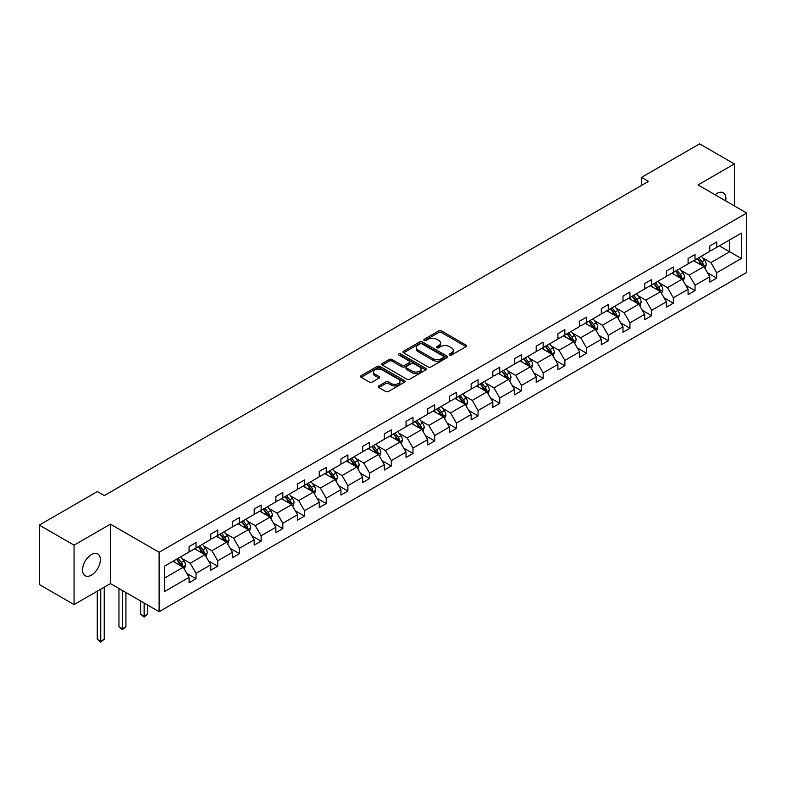 <?xml version="1.0" encoding="UTF-8"?>
<svg xmlns="http://www.w3.org/2000/svg" width="786" height="786" viewBox="0 0 786 786"><rect width="100%" height="100%" fill="white"/><g stroke="black" fill="none" stroke-linecap="round" stroke-linejoin="round"><path stroke-width="1.18" d="M449.612 355.056A1.356 0.776 0 0 0 451.518 355.056L466.019 346.675A1.926 1.11 0 0 0 466.589 345.889A1.926 1.11 0 0 0 466.019 345.103L441.447 330.916A1.926 1.11 0 0 0 438.726 330.916L424.214 339.287A1.356 0.776 0 0 0 423.821 339.837A1.356 0.776 0 0 0 424.214 340.387A1.356 0.776 0 0 0 426.13 340.387L428.006 339.306A6.18 3.566 0 0 1 436.741 339.306L438.785 340.495A6.18 3.566 0 0 1 440.602 343.01A6.18 3.566 0 0 1 438.785 345.535L436.908 346.616A1.356 0.776 0 0 0 436.515 347.166A1.356 0.776 0 0 0 436.908 347.726A1.356 0.776 0 0 0 438.824 347.726L440.7 346.636A6.18 3.566 0 0 1 449.435 346.636L451.488 347.825A6.18 3.566 0 0 1 453.296 350.34A6.18 3.566 0 0 1 451.488 352.865L449.612 353.946A1.356 0.776 0 0 0 449.209 354.496A1.356 0.776 0 0 0 449.612 355.056L449.612 353.946M91.451 575.116A12.586 7.271 120 0 0 99.675 564.024A12.586 7.271 120 0 0 97.749 553.933A12.586 7.271 120 0 0 91.451 554.562A12.586 7.271 120 0 0 83.228 565.655A12.586 7.271 120 0 0 85.163 575.735A12.586 7.271 120 0 0 91.451 575.116M725.694 200.902A12.586 7.271 120 0 0 723.297 192.776A12.586 7.271 120 0 0 717.009 193.395A12.586 7.271 120 0 0 715.063 194.761M378.793 385.926A1.926 1.11 0 0 0 378.223 386.712A1.926 1.11 0 0 0 378.793 387.498L385.69 391.487A1.926 1.11 0 0 0 388.422 391.487L404.525 382.183A1.926 1.11 0 0 0 405.095 381.397A1.926 1.11 0 0 0 404.525 380.611L379.952 366.423A1.926 1.11 0 0 0 377.221 366.423L361.118 375.718A1.926 1.11 0 0 0 360.548 376.504A1.926 1.11 0 0 0 361.118 377.3L369.44 382.104A1.926 1.11 0 0 0 372.171 382.104L379.068 378.125A1.926 1.11 0 0 0 379.628 377.339A1.926 1.11 0 0 0 379.068 376.543L374.932 374.165A5.168 2.977 0 0 1 373.419 372.053A5.168 2.977 0 0 1 376.612 369.302A5.168 2.977 0 0 1 382.242 369.951L398.414 379.284A5.168 2.977 0 0 1 399.927 381.397A5.168 2.977 0 0 1 396.743 384.148A5.168 2.977 0 0 1 391.114 383.499L388.422 381.947A1.926 1.11 0 0 0 385.69 381.947L378.793 385.926L378.793 387.498L385.69 383.548L385.69 381.947M110.433 524.164L74.071 545.16L39.3 525.087L39.3 584.509L74.071 604.581L110.433 583.585L159.116 611.685L159.116 552.273L110.433 524.164L110.433 583.585M734.389 205.922L734.389 163.93L698.027 184.926L746.7 213.026L159.116 552.273M734.389 163.93L699.619 143.858L641.563 177.381L641.563 185.408M39.3 525.087L97.366 491.564L104.322 495.583L648.509 181.389L641.563 177.381M428.144 366.974A1.926 1.11 0 0 0 430.875 366.974L446.979 357.669A1.926 1.11 0 0 0 447.548 356.883A1.926 1.11 0 0 0 446.979 356.097L422.406 341.91A1.926 1.11 0 0 0 419.675 341.91L403.572 351.204A1.926 1.11 0 0 0 403.002 352A1.926 1.11 0 0 0 403.572 352.786L428.144 366.974M399.396 355.341A1.356 0.776 0 0 1 400.772 355.537L400.772 353.926L425.757 368.349A1.926 1.11 0 0 1 426.317 369.135A1.926 1.11 0 0 1 425.757 369.931L409.644 379.225A1.926 1.11 0 0 1 406.912 379.225L382.34 365.038L382.34 363.466A1.926 1.11 0 0 0 381.78 364.252A1.926 1.11 0 0 0 382.34 365.038M382.34 363.466L389.237 359.487A1.926 1.11 0 0 1 391.968 359.487L401.931 365.235A1.926 1.11 0 0 0 404.662 365.235L409.231 362.601A1.926 1.11 0 0 0 409.801 361.806A1.926 1.11 0 0 0 409.231 361.02L398.856 355.036A1.356 0.776 0 0 1 398.463 354.476A1.356 0.776 0 0 1 399.298 353.759A1.356 0.776 0 0 1 400.772 353.926M74.071 545.16L74.071 604.581M164.471 566.205L189.082 551.988L189.082 546.604L196.038 542.595L196.038 547.97L210.776 539.461L210.776 534.087L217.732 530.069L217.732 535.453L232.469 526.934L232.469 521.56L239.425 517.542L239.425 522.926L254.173 514.408L254.173 509.033L261.119 505.015L261.119 510.399L275.866 501.881L275.866 496.506L282.822 492.488L282.822 497.872L297.56 489.364L297.56 483.98L304.516 479.961L304.516 485.345L319.254 476.837L319.254 471.453L326.21 467.444L326.21 472.818L340.947 464.31L340.947 458.926L347.903 454.917L347.903 460.291L362.651 451.783L362.651 446.399L369.597 442.39L369.597 447.765L384.344 439.256L384.344 433.872L391.3 429.863L391.3 435.238L406.038 426.729L406.038 421.355L412.994 417.337L412.994 422.721L427.731 414.202L427.731 408.828L434.687 404.81L434.687 410.194L449.425 401.675L449.425 396.301L456.381 392.283L456.381 397.667L471.128 389.149L471.128 383.774L478.075 379.756L478.075 385.14L492.822 376.632L492.822 371.247L499.778 367.229L499.778 372.613L514.516 364.105L514.516 358.721L521.472 354.702L521.472 360.086L536.209 351.578L536.209 346.194L543.165 342.185L543.165 347.559L557.903 339.051L557.903 333.667L564.859 329.658L564.859 335.033L579.606 326.524L579.606 321.14L586.553 317.131L586.553 322.506L601.3 313.997L601.3 308.623L608.256 304.604L608.256 309.979L622.993 301.47L622.993 296.096L629.95 292.078L629.95 297.462L644.687 288.943L644.687 283.569L651.643 279.551L651.643 284.935L666.381 276.417L666.381 271.042L673.337 267.024L673.337 272.408L688.084 263.9L688.084 258.515L695.03 254.497L695.03 259.881L709.778 251.373L709.778 245.989L716.734 241.97L716.734 247.354L741.345 233.147L741.345 258.515L716.734 272.732L716.734 278.106L709.778 282.125L709.778 276.741L695.03 285.249L695.03 290.633L688.084 294.652L688.084 289.268L673.337 297.776L673.337 303.16L666.381 307.169L666.381 301.795L651.643 310.303L651.643 315.687L644.687 319.696L644.687 314.321L629.95 322.83L629.95 328.214L622.993 332.223L622.993 326.848L608.256 335.357L608.256 340.741L601.3 344.749L601.3 339.375L586.553 347.884L586.553 353.258L579.606 357.276L579.606 351.902L564.859 360.41L564.859 365.785L557.903 369.803L557.903 364.419L543.165 372.937L543.165 378.312L536.209 382.33L536.209 376.946L521.472 385.464L521.472 390.839L514.516 394.857L514.516 389.473L499.778 397.981L499.778 403.365L492.822 407.384L492.822 402L478.075 410.508L478.075 415.892L471.128 419.911L471.128 414.527L456.381 423.035L456.381 428.419L449.425 432.428L449.425 427.053L434.687 435.562L434.687 440.946L427.731 444.955L427.731 439.58L412.994 448.089L412.994 453.473L406.038 457.481L406.038 452.107L391.3 460.616L391.3 465.99L384.344 470.008L384.344 464.634L369.597 473.143L369.597 478.517L362.651 482.535L362.651 477.151L347.903 485.669L347.903 491.044L340.947 495.062L340.947 489.678L326.21 498.196L326.21 503.571L319.254 507.589L319.254 502.205L304.516 510.713L304.516 516.097L297.56 520.116L297.56 514.732L282.822 523.24L282.822 528.624L275.866 532.643L275.866 527.259L261.119 535.767L261.119 541.151L254.173 545.16L254.173 539.785L239.425 548.294L239.425 553.678L232.469 557.687L232.469 552.312L217.732 560.821L217.732 566.205L210.776 570.214L210.776 564.839L196.038 573.348L196.038 578.722L189.082 582.74L189.082 577.366L164.471 591.573L164.471 566.205M159.116 611.685L746.7 272.447L746.7 213.026M194.643 548.775L204.94 554.72L190.192 563.228L182.146 558.581M190.192 563.228L196.038 573.348M204.94 554.72L210.776 564.839M189.082 550.701L190.192 551.35L196.038 547.97M216.337 536.248L226.633 542.193L211.886 550.701L203.839 546.054M211.886 550.701L217.732 560.821M226.633 542.193L232.469 552.312M210.776 538.174L211.886 538.823L217.732 535.453M238.04 523.722L248.327 529.666L233.589 538.174L225.533 533.527M233.589 538.174L239.425 548.294M248.327 529.666L254.173 539.785M232.469 525.657L233.589 526.296L239.425 522.926M259.734 511.195L270.02 517.139L255.283 525.657L247.236 521.01M255.283 525.657L261.119 535.767M270.02 517.139L275.866 527.259M254.173 513.13L255.283 513.769L261.119 510.399M281.427 498.678L291.724 504.612L276.977 513.13L268.93 508.483M276.977 513.13L282.822 523.24M291.724 504.612L297.56 514.732M275.866 500.603L276.977 501.242L282.822 497.872M303.121 486.151L313.418 492.085L298.67 500.603L290.624 495.956M298.67 500.603L304.516 510.713M313.418 492.085L319.254 502.205M297.56 488.077L298.67 488.715L304.516 485.345M324.815 473.624L335.111 479.568L320.364 488.077L312.317 483.429M320.364 488.077L326.21 498.196M335.111 479.568L340.947 489.678M319.254 475.55L320.364 476.188L326.21 472.818M346.518 461.097L356.805 467.041L342.067 475.55L334.011 470.902M342.067 475.55L347.903 485.669M356.805 467.041L362.651 477.151M340.947 463.023L342.067 463.661L347.903 460.291M368.212 448.57L378.498 454.514L363.761 463.023L355.714 458.376M363.761 463.023L369.597 473.143M378.498 454.514L384.344 464.634M362.651 450.496L363.761 451.144L369.597 447.765M389.905 436.043L400.202 441.987L385.454 450.496L377.408 445.849M385.454 450.496L391.3 460.616M400.202 441.987L406.038 452.107M384.344 437.969L385.454 438.617L391.3 435.238M411.599 423.516L421.895 429.461L407.148 437.969L399.101 433.322M407.148 437.969L412.994 448.089M421.895 429.461L427.731 439.58M406.038 425.442L407.148 426.091L412.994 422.721M433.292 410.99L443.589 416.934L428.842 425.442L420.795 420.795M428.842 425.442L434.687 435.562M443.589 416.934L449.425 427.053M427.731 412.915L428.842 413.564L434.687 410.194M454.996 398.463L465.283 404.407L450.545 412.925L442.489 408.268M450.545 412.925L456.381 423.035M465.283 404.407L471.128 414.527M449.425 400.398L450.545 401.037L456.381 397.667M476.689 385.946L486.976 391.88L472.239 400.398L464.192 395.751M472.239 400.398L478.075 410.508M486.976 391.88L492.822 402M471.128 387.871L472.239 388.51L478.075 385.14M498.383 373.419L508.68 379.353L493.932 387.871L485.886 383.224M493.932 387.871L499.778 397.981M508.68 379.353L514.516 389.473M492.822 375.344L493.932 375.983L499.778 372.613M520.077 360.892L530.373 366.836L515.626 375.344L507.579 370.697M515.626 375.344L521.472 385.464M530.373 366.836L536.209 376.946M514.516 362.818L515.626 363.456L521.472 360.086M541.77 348.365L552.067 354.309L537.319 362.818L529.273 358.17M537.319 362.818L543.165 372.937M552.067 354.309L557.903 364.419M536.209 350.291L537.319 350.929L543.165 347.559M563.474 335.838L573.76 341.782L559.023 350.291L550.966 345.644M559.023 350.291L564.859 360.41M573.76 341.782L579.606 351.902M557.903 337.764L559.023 338.412L564.859 335.033M585.167 323.311L595.454 329.255L580.716 337.764L572.67 333.117M580.716 337.764L586.553 347.884M595.454 329.255L601.3 339.375M579.606 325.237L580.716 325.885L586.553 322.506M606.861 310.784L617.157 316.729L602.41 325.237L594.363 320.59M602.41 325.237L608.256 335.357M617.157 316.729L622.993 326.848M601.3 312.71L602.41 313.359L608.256 309.979M628.554 298.258L638.851 304.202L624.104 312.71L616.057 308.063M624.104 312.71L629.95 322.83M638.851 304.202L644.687 314.321M622.993 300.183L624.104 300.832L629.95 297.462M650.248 285.731L660.545 291.675L645.797 300.183L637.751 295.536M645.797 300.183L651.643 310.303M660.545 291.675L666.381 301.795M644.687 287.666L645.797 288.305L651.643 284.935M671.951 273.214L682.238 279.148L667.501 287.666L659.444 283.019M667.501 287.666L673.337 297.776M682.238 279.148L688.084 289.268M666.381 275.139L667.501 275.778L673.337 272.408M693.645 260.687L703.932 266.621L689.194 275.139L681.148 270.492M689.194 275.139L695.03 285.249M703.932 266.621L709.778 276.741M688.084 262.612L689.194 263.251L695.03 259.881M719.367 245.831L729.663 251.775L710.888 262.612L702.841 257.965M710.888 262.612L716.734 272.732M741.345 258.515L729.663 251.775L729.663 239.887L741.345 233.147M709.778 250.086L710.888 250.724L716.734 247.354M164.471 578.083L183.246 567.246L172.949 561.302M183.246 567.246L189.082 577.366M707.479 272.771L716.734 278.106M685.785 285.298L695.03 290.633M664.091 297.815L673.337 303.16M642.398 310.342L651.643 315.687M620.694 322.869L629.95 328.214M599.001 335.396L608.256 340.741M577.307 347.923L586.553 353.258M555.614 360.45L564.859 365.785M533.92 372.977L543.165 378.312M512.217 385.504L521.472 390.839M490.523 398.03L499.778 403.365M468.829 410.547L478.075 415.892M447.136 423.074L456.381 428.419M425.442 435.601L434.687 440.946M403.739 448.128L412.994 453.473M382.045 460.655L391.3 465.99M360.352 473.182L369.597 478.517M338.658 485.709L347.903 491.044M316.964 498.236L326.21 503.571M295.271 510.762L304.516 516.097M273.567 523.28L282.822 528.624M251.874 535.806L261.119 541.151M230.18 548.333L239.425 553.678M208.487 560.86L217.732 566.205M186.793 573.387L196.038 578.722M450.152 355.243L451.488 354.466A6.18 3.566 0 0 0 453.296 351.951L453.296 350.34M440.602 343.01L440.602 344.622A6.18 3.566 0 0 1 438.785 347.137L437.448 347.913M466.019 345.103L466.019 346.675L441.447 332.517A1.926 1.11 0 0 0 438.726 332.517L424.754 340.584M446.949 357.689L422.406 343.511A1.926 1.11 0 0 0 419.675 343.511L403.591 352.796M443.569 357.434A1.356 0.776 0 0 0 443.962 356.883A1.356 0.776 0 0 0 443.569 356.333L421.994 343.875A1.356 0.776 0 0 0 420.088 343.875L418.103 345.025A6.18 3.566 0 0 0 416.295 347.54A6.18 3.566 0 0 0 418.103 350.065L432.85 358.583A6.18 3.566 0 0 0 441.585 358.583L443.569 357.434L443.569 359.045A1.356 0.776 0 0 0 443.962 358.485L443.962 356.883M416.295 347.54L416.295 349.151A6.18 3.566 0 0 0 418.103 351.676L418.103 350.065M443.569 359.045L441.585 360.185A6.18 3.566 0 0 1 432.85 360.185L418.103 351.676M382.369 365.058L389.237 361.088L389.237 359.487M409.801 361.806L409.801 363.417A1.926 1.11 0 0 1 409.231 364.203L404.662 366.846A1.926 1.11 0 0 1 401.931 366.846L391.968 361.088A1.926 1.11 0 0 0 389.237 361.088M400.772 355.537L425.727 369.941M412.277 371.208A5.168 2.977 0 0 0 417.897 371.857A5.168 2.977 0 0 0 421.09 369.096A5.168 2.977 0 0 0 419.577 366.993L413.878 363.702A1.926 1.11 0 0 0 411.147 363.702L406.568 366.345A1.926 1.11 0 0 0 406.008 367.131A1.926 1.11 0 0 0 406.568 367.917L412.277 371.208L412.277 372.81A5.168 2.977 0 0 0 417.897 373.458A5.168 2.977 0 0 0 421.09 370.707L421.09 369.096M406.008 367.131L406.008 368.732A1.926 1.11 0 0 0 406.568 369.528L406.568 367.917M412.277 372.81L406.568 369.528M399.927 381.397L399.927 382.998A5.168 2.977 0 0 1 396.743 385.759A5.168 2.977 0 0 1 391.114 385.111L388.422 383.548A1.926 1.11 0 0 0 385.69 383.548M373.419 372.053L373.419 373.664A5.168 2.977 0 0 0 374.932 375.767L374.932 374.165M379.068 376.543L379.068 378.125L374.932 375.767M404.495 382.202L379.952 368.025A1.926 1.11 0 0 0 377.221 368.025L361.138 377.309M704.993 268.458L706.27 264.764A5.207 3.006 -120 0 0 704.61 260.323L701.485 256.157M695.885 261.974L694.529 260.166M703.165 266.179L703.46 264.98A5.207 3.006 -120 0 0 701.967 261.846L698.842 257.68M697.536 258.437L700.974 263.025A2.653 1.533 60 0 1 701.456 263.831L703.46 264.98M697.172 258.643L700.297 262.809A5.207 3.006 60 0 1 701.593 265.275M683.299 280.985L684.577 277.291A5.207 3.006 -120 0 0 682.916 272.85L679.792 268.684M674.192 274.501L672.836 272.693M681.472 278.706L681.757 277.507A5.207 3.006 -120 0 0 680.273 274.373L677.149 270.207M675.842 270.964L679.281 275.552A2.653 1.533 60 0 1 679.762 276.358L681.757 277.507M675.479 271.17L678.603 275.336A5.207 3.006 60 0 1 679.9 277.802M661.596 293.512L662.883 289.818A5.207 3.006 -120 0 0 661.213 285.377L658.098 281.211M652.498 287.028L651.142 285.22M659.778 291.233L660.063 290.034A5.207 3.006 -120 0 0 658.57 286.9L655.455 282.734M654.149 283.491L657.577 288.079A2.653 1.533 60 0 1 658.069 288.884L660.063 290.034M653.785 283.697L656.909 287.863A5.207 3.006 60 0 1 658.206 290.329M639.902 306.029L641.18 302.335A5.207 3.006 -120 0 0 639.519 297.904L636.395 293.738M630.794 299.554L629.448 297.747M638.075 303.76L638.37 302.561A5.207 3.006 -120 0 0 636.876 299.427L633.752 295.261M632.455 296.017L635.884 300.596A2.653 1.533 60 0 1 636.365 301.402L638.37 302.561M632.091 296.224L635.206 300.39A5.207 3.006 60 0 1 636.513 302.856M618.209 318.556L619.486 314.862A5.207 3.006 -120 0 0 617.825 310.431L614.701 306.255M609.101 312.081L607.745 310.274M616.381 316.286L616.676 315.088A5.207 3.006 -120 0 0 615.183 311.954L612.058 307.788M610.751 308.534L614.19 313.123A2.653 1.533 60 0 1 614.672 313.928L616.676 315.088M610.388 308.751L613.512 312.916A5.207 3.006 60 0 1 614.809 315.373M596.515 331.083L597.792 327.389A5.207 3.006 -120 0 0 596.132 322.958L593.008 318.782M587.407 324.608L586.051 322.8M594.688 328.813L594.982 327.615A5.207 3.006 -120 0 0 593.489 324.48L590.365 320.315M589.058 321.061L592.497 325.65A2.653 1.533 60 0 1 592.978 326.455L594.982 327.615M588.694 321.278L591.819 325.443A5.207 3.006 60 0 1 593.116 327.9M574.821 343.61L576.099 339.916A5.207 3.006 -120 0 0 574.438 335.475L571.314 331.309M565.714 337.135L564.358 335.327M572.994 341.34L573.279 340.142A5.207 3.006 -120 0 0 571.795 337.007L568.671 332.832M567.364 333.588L570.803 338.176A2.653 1.533 60 0 1 571.284 338.982L573.279 340.142M567.001 333.804L570.125 337.97A5.207 3.006 60 0 1 571.422 340.426M553.118 356.137L554.405 352.442A5.207 3.006 -120 0 0 552.735 348.002L549.62 343.836M544.02 349.662L542.664 347.854M551.3 353.857L551.585 352.668A5.207 3.006 -120 0 0 550.092 349.534L546.977 345.359M545.671 346.115L549.1 350.703A2.653 1.533 60 0 1 549.591 351.509L551.585 352.668M545.307 346.321L548.432 350.497A5.207 3.006 60 0 1 549.728 352.953M531.424 368.663L532.702 364.969A5.207 3.006 -120 0 0 531.041 360.528L527.917 356.363M522.317 362.189L520.971 360.381M529.597 366.384L529.892 365.195A5.207 3.006 -120 0 0 528.398 362.051L525.274 357.885M523.977 358.642L527.406 363.23A2.653 1.533 60 0 1 527.887 364.036L529.892 365.195M523.614 358.848L526.728 363.024A5.207 3.006 60 0 1 528.035 365.48M509.731 381.19L511.008 377.496A5.207 3.006 -120 0 0 509.348 373.055L506.223 368.889M500.623 374.706L499.267 372.898M507.903 378.911L508.198 377.712A5.207 3.006 -120 0 0 506.705 374.578L503.58 370.412M502.274 371.169L505.712 375.757A2.653 1.533 60 0 1 506.194 376.563L508.198 377.712M501.91 371.375L505.034 375.541A5.207 3.006 60 0 1 506.331 378.007M488.037 393.717L489.314 390.023A5.207 3.006 -120 0 0 487.654 385.582L484.53 381.416M478.929 387.233L477.574 385.425M486.21 391.438L486.505 390.239A5.207 3.006 -120 0 0 485.011 387.105L481.887 382.939M480.58 383.696L484.019 388.284A2.653 1.533 60 0 1 484.5 389.09L486.505 390.239M480.217 383.902L483.341 388.068A5.207 3.006 60 0 1 484.638 390.534M466.344 406.244L467.621 402.55A5.207 3.006 -120 0 0 465.96 398.109L462.836 393.943M457.236 399.76L455.88 397.952M464.516 403.965L464.801 402.766A5.207 3.006 -120 0 0 463.318 399.632L460.193 395.466M458.886 396.223L462.325 400.811A2.653 1.533 60 0 1 462.807 401.617L464.801 402.766M458.523 396.429L461.647 400.595A5.207 3.006 60 0 1 462.944 403.061M444.65 418.761L445.927 415.067A5.207 3.006 -120 0 0 444.257 410.636L441.143 406.47M435.542 412.286L434.186 410.479M442.823 416.492L443.108 415.293A5.207 3.006 -120 0 0 441.614 412.159L438.5 407.993M437.193 408.749L440.622 413.328A2.653 1.533 60 0 1 441.113 414.143L443.108 415.293M436.829 408.956L439.954 413.122A5.207 3.006 60 0 1 441.251 415.588M422.947 431.288L424.224 427.594A5.207 3.006 -120 0 0 422.563 423.163L419.439 418.987M413.839 424.813L412.493 423.006M421.119 429.018L421.414 427.82A5.207 3.006 -120 0 0 419.921 424.686L416.796 420.52M415.499 421.267L418.928 425.855A2.653 1.533 60 0 1 419.41 426.66L421.414 427.82M415.136 421.483L418.25 425.648A5.207 3.006 60 0 1 419.557 428.115M401.253 443.815L402.53 440.121A5.207 3.006 -120 0 0 400.87 435.69L397.745 431.514M392.145 437.34L390.789 435.532M399.426 441.545L399.72 440.347A5.207 3.006 -120 0 0 398.227 437.213L395.103 433.047M393.796 433.793L397.235 438.382A2.653 1.533 60 0 1 397.716 439.187L399.72 440.347M393.432 434.01L396.557 438.175A5.207 3.006 60 0 1 397.854 440.632M379.559 456.342L380.837 452.648A5.207 3.006 -120 0 0 379.176 448.207L376.052 444.041M370.452 449.867L369.096 448.059M377.732 454.072L378.027 452.874A5.207 3.006 -120 0 0 376.533 449.739L373.409 445.564M372.102 446.32L375.541 450.909A2.653 1.533 60 0 1 376.022 451.714L378.027 452.874M371.739 446.536L374.863 450.702A5.207 3.006 60 0 1 376.16 453.158M357.866 468.869L359.143 465.174A5.207 3.006 -120 0 0 357.483 460.734L354.358 456.568M348.758 462.394L347.402 460.586M356.038 466.589L356.323 465.4A5.207 3.006 -120 0 0 354.84 462.266L351.715 458.091M350.409 458.847L353.847 463.435A2.653 1.533 60 0 1 354.329 464.241L356.323 465.4M350.045 459.053L353.169 463.229A5.207 3.006 60 0 1 354.466 465.685M336.172 481.396L337.449 477.701A5.207 3.006 -120 0 0 335.779 473.26L332.665 469.095M327.064 474.921L325.709 473.113M334.345 479.116L334.63 477.927A5.207 3.006 -120 0 0 333.136 474.793L330.022 470.618M328.715 471.374L332.154 475.962A2.653 1.533 60 0 1 332.635 476.768L334.63 477.927M328.351 471.58L331.476 475.756A5.207 3.006 60 0 1 332.773 478.212M314.469 493.922L315.746 490.228A5.207 3.006 -120 0 0 314.086 485.787L310.961 481.622M305.361 487.438L304.015 485.64M312.641 491.643L312.936 490.444A5.207 3.006 -120 0 0 311.443 487.31L308.318 483.144M307.021 483.901L310.45 488.489A2.653 1.533 60 0 1 310.932 489.295L312.936 490.444M306.658 484.107L309.772 488.273A5.207 3.006 60 0 1 311.079 490.739M292.775 506.449L294.052 502.755A5.207 3.006 -120 0 0 292.392 498.314L289.268 494.148M283.667 499.965L282.312 498.157M290.948 504.17L291.242 502.971A5.207 3.006 -120 0 0 289.749 499.837L286.625 495.671M285.318 496.428L288.757 501.016A2.653 1.533 60 0 1 289.238 501.822L291.242 502.971M284.954 496.634L288.079 500.8A5.207 3.006 60 0 1 289.376 503.266M271.082 518.976L272.359 515.282A5.207 3.006 -120 0 0 270.698 510.841L267.574 506.675M261.974 512.492L260.618 510.684M269.254 516.697L269.549 515.498A5.207 3.006 -120 0 0 268.055 512.364L264.931 508.198M263.624 508.955L267.063 513.543A2.653 1.533 60 0 1 267.545 514.349L269.549 515.498M263.261 509.161L266.385 513.327A5.207 3.006 60 0 1 267.682 515.793M249.388 531.493L250.665 527.809A5.207 3.006 -120 0 0 249.005 523.368L245.88 519.202M240.28 525.019L238.924 523.211M247.561 529.224L247.845 528.025A5.207 3.006 -120 0 0 246.362 524.891L243.238 520.725M241.931 521.482L245.37 526.06A2.653 1.533 60 0 1 245.851 526.875L247.845 528.025M241.567 521.688L244.692 525.854A5.207 3.006 60 0 1 245.989 528.32M227.694 544.02L228.972 540.326A5.207 3.006 -120 0 0 227.301 535.895L224.187 531.719M218.587 537.545L217.231 535.738M225.867 541.75L226.152 540.552A5.207 3.006 -120 0 0 224.658 537.418L221.544 533.252M220.237 533.999L223.676 538.587A2.653 1.533 60 0 1 224.157 539.393L226.152 540.552M219.874 534.215L222.998 538.381A5.207 3.006 60 0 1 224.295 540.847M144.133 603.039L144.133 616.214L147.611 614.2L147.611 605.043M147.611 614.2L144.133 617.089L140.655 614.2L140.655 601.035M140.655 614.2L144.133 616.214L144.133 617.089M205.991 556.547L207.268 552.853A5.207 3.006 -120 0 0 205.608 548.422L202.483 544.246M196.883 550.072L195.537 548.264M204.164 554.277L204.458 553.079A5.207 3.006 -120 0 0 202.965 549.945L199.841 545.779M198.544 546.525L201.973 551.114A2.653 1.533 60 0 1 202.454 551.919L204.458 553.079M198.18 546.742L201.295 550.907A5.207 3.006 60 0 1 202.601 553.364M122.439 590.512L122.439 628.731L125.917 626.727L125.917 592.526M125.917 626.727L122.439 629.615L118.961 626.727L118.961 588.508M118.961 626.727L122.439 628.731L122.439 629.615M184.297 569.074L185.575 565.38A5.207 3.006 -120 0 0 183.914 560.939L180.79 556.773M175.19 562.599L173.834 560.791M182.47 566.804L182.765 565.606A5.207 3.006 -120 0 0 181.271 562.471L178.147 558.306M176.84 559.052L180.279 563.641A2.653 1.533 60 0 1 180.76 564.446L182.765 565.606M176.477 559.268L179.601 563.434A5.207 3.006 60 0 1 180.898 565.891M100.746 589.186L100.746 641.258L104.224 639.254L104.224 587.171M104.224 639.254L100.746 642.142L97.267 639.254L97.267 591.19M97.267 639.254L100.746 641.258L100.746 642.142M451.488 354.466L451.488 352.865M436.908 347.726L436.908 346.616M438.785 347.137L438.785 345.535M424.214 340.387L424.214 339.287M438.726 332.517L438.726 330.916M441.447 332.517L441.447 330.916M403.572 352.786L403.572 351.204M419.675 343.511L419.675 341.91M422.406 343.511L422.406 341.91M446.979 357.669L446.979 356.097M432.85 360.185L432.85 358.583M441.585 360.185L441.585 358.583M391.968 361.088L391.968 359.487M401.931 366.846L401.931 365.235M404.662 366.846L404.662 365.235M409.231 364.203L409.231 362.601M425.757 369.931L425.757 368.349M388.422 383.548L388.422 381.947M391.114 385.111L391.114 383.499M361.118 377.3L361.118 375.718M377.221 368.025L377.221 366.423M379.952 368.025L379.952 366.423M404.525 382.183L404.525 380.611M703.558 266.405L706.241 264.862M701.967 261.846L704.61 260.323M698.813 263.674L700.297 262.809M681.865 278.932L684.537 277.389M680.273 274.373L682.916 272.85M677.119 276.191L678.603 275.336M660.171 291.459L662.844 289.916M658.57 286.9L661.213 285.377M655.426 288.717L656.909 287.863M638.468 303.986L641.15 302.443M636.876 299.427L639.519 297.904M633.732 301.244L635.206 300.39M616.774 316.512L619.456 314.97M615.183 311.954L617.825 310.431M612.029 313.771L613.512 312.916M595.081 329.039L597.763 327.497M593.489 324.48L596.132 322.958M590.335 326.298L591.819 325.443M573.387 341.566L576.059 340.014M571.795 337.007L574.438 335.475M568.642 338.825L570.125 337.97M551.693 354.093L554.366 352.541M550.092 349.534L552.735 348.002M546.948 351.352L548.432 350.497M530 366.61L532.672 365.068M528.398 362.051L531.041 360.528M525.254 363.879L526.728 363.024M508.296 379.137L510.979 377.594M506.705 374.578L509.348 373.055M503.551 376.406L505.034 375.541M486.603 391.664L489.285 390.121M485.011 387.105L487.654 385.582M481.857 388.923L483.341 388.068M464.909 404.191L467.582 402.648M463.318 399.632L465.96 398.109M460.164 401.45L461.647 400.595M443.216 416.718L445.888 415.175M441.614 412.159L444.257 410.636M438.47 413.976L439.954 413.122M421.522 429.244L424.194 427.702M419.921 424.686L422.563 423.163M416.776 426.503L418.25 425.648M399.819 441.771L402.501 440.229M398.227 437.213L400.87 435.69M395.073 439.03L396.557 438.175M378.125 454.298L380.807 452.746M376.533 449.739L379.176 448.207M373.379 451.557L374.863 450.702M356.431 466.825L359.104 465.273M354.84 462.266L357.483 460.734M351.686 464.084L353.169 463.229M334.738 479.352L337.41 477.8M333.136 474.793L335.779 473.26M329.992 476.611L331.476 475.756M313.044 491.869L315.717 490.326M311.443 487.31L314.086 485.787M308.299 489.138L309.772 488.273M291.341 504.396L294.023 502.853M289.749 499.837L292.392 498.314M286.595 501.655L288.079 500.8M269.647 516.923L272.329 515.38M268.055 512.364L270.698 510.841M264.902 514.182L266.385 513.327M247.954 529.45L250.626 527.907M246.362 524.891L249.005 523.368M243.208 526.708L244.692 525.854M226.26 541.976L228.932 540.434M224.658 537.418L227.301 535.895M221.514 539.235L222.998 538.381M204.566 554.503L207.239 552.961M202.965 549.945L205.608 548.422M199.821 551.762L201.295 550.907M182.863 567.03L185.545 565.478M181.271 562.471L183.914 560.939M178.117 564.289L179.601 563.434"/></g></svg>
